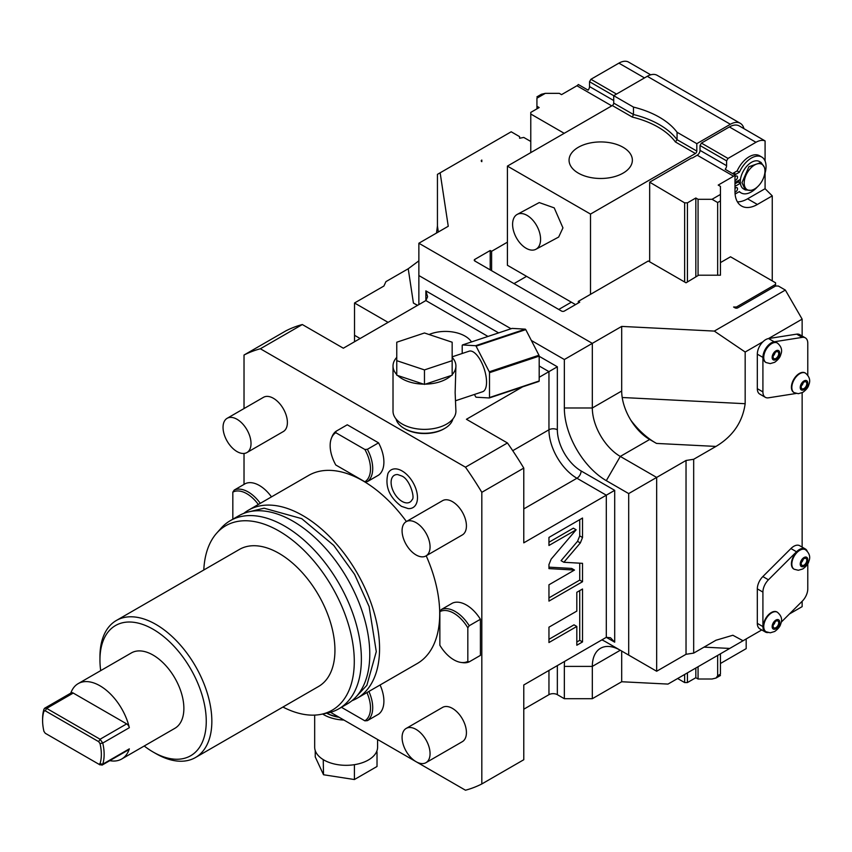 <?xml version="1.0" encoding="UTF-8"?>
<svg xmlns="http://www.w3.org/2000/svg" width="852" height="852" viewBox="0 0 852 852"><rect width="100%" height="100%" fill="white"/><g stroke="black" fill="none" stroke-linecap="round" stroke-linejoin="round"><path stroke-width="1.28" d="M465.48 467.184L507.441 442.965A245.291 141.624 60 0 1 523.778 468.089L481.817 492.318A245.291 141.624 60 0 0 465.48 467.184L260.361 348.766L302.322 324.537L343.335 348.212L425.862 300.564L427.597 296.73L425.862 290.873L425.862 300.564L487.994 336.444M507.441 442.965L466.427 419.28L522.574 386.872M481.817 492.318L481.817 783.957L523.778 759.728L523.778 684.976L606.304 637.328L606.304 495.193L523.778 542.841L523.778 468.089M512.744 450.687L548.954 429.781L548.954 371.632L539.188 377.276M396.063 419.003A28.68 16.561 0 0 0 404.178 428.407L405.019 428.897A27.498 15.879 0 0 0 438.216 431.41A27.498 15.879 0 0 0 443.913 428.897L444.744 428.407A28.68 16.561 0 0 0 452.87 419.003M404.178 428.407A28.68 16.561 0 0 0 438.801 431.037A28.68 16.561 0 0 0 444.744 428.407M396.766 357.371A31.449 18.158 0 0 0 393.017 365.977L393.017 411.207A31.449 18.158 0 0 0 397.224 420.281A31.449 18.158 0 0 0 432.603 428.748A31.449 18.158 0 0 0 455.916 411.207L455.138 392.612L455.916 365.977A31.449 18.158 0 0 0 452.156 357.371M452.156 374.592A31.449 18.158 0 0 0 455.916 365.977M396.766 360.673L396.766 375.21L397.703 375.519A31.449 18.158 0 0 0 423.529 384.135L425.404 384.135A31.449 18.158 0 0 0 451.219 375.519L452.156 375.21L452.156 342.216L424.466 332.983L396.766 342.216L396.766 360.673L424.466 369.906L452.156 360.673M452.156 356.839L469.101 351.194A21.364 8.722 -108.4 0 1 480.443 360.279A21.364 8.722 -108.4 0 1 486.545 382.143A21.364 8.722 71.6 0 1 482.615 391.728L455.916 400.632M393.017 365.977A31.449 18.158 0 0 0 396.766 374.592M425.404 384.135L451.219 375.519M424.466 384.444L424.466 369.906M397.703 375.519L423.529 384.135M474.447 394.455L475.629 396.744A31.258 12.759 71.6 0 0 476.098 397.213L489.272 397.969A31.258 12.759 71.6 0 0 489.506 397.543L489.506 372.686A31.258 12.759 -108.4 0 0 489.272 371.791L476.098 346.178A31.258 12.759 -108.4 0 0 475.629 345.71L462.444 344.953A31.258 12.759 -108.4 0 0 462.21 345.39L462.21 353.495M489.506 397.543L539.188 380.982L539.188 356.125A31.258 12.759 -108.4 0 0 538.954 355.231L525.769 329.618A31.258 12.759 -108.4 0 0 525.301 329.149L512.127 328.393L462.444 344.953M489.506 372.686L539.188 356.125M539.188 380.982A31.258 12.759 71.6 0 1 538.954 381.408L489.272 397.969M489.272 371.791L538.954 355.231M476.098 346.178L525.769 329.618M475.629 345.71L525.301 329.149M471.475 341.95A27.69 15.986 0 0 0 429.067 334.517M260.361 348.766A245.291 141.624 -120 0 0 244.023 355.028L285.984 330.8A245.291 141.624 60 0 1 302.322 324.537M244.023 355.028L244.023 408.555M244.023 453.456L244.023 484.405M693.677 653.111L693.677 459.281L686.03 460.474L656.658 477.429L656.658 671.248L686.03 654.293L693.677 653.111L715.957 640.246L732.869 635.251L743.04 640.757L668 684.081L621.694 681.749L592.321 698.704L564.343 698.704L564.343 666.402A59.342 34.261 60 0 1 564.578 661.418M330.512 712.304L465.48 790.219A245.291 141.624 60 0 0 481.817 783.957M564.343 698.704L557.346 694.668A5.932 3.429 0 0 0 548.954 694.668L523.778 709.205M339.16 717.288A27.498 15.879 0 0 1 326.731 713.188A28.68 16.561 0 0 0 338.542 716.937M343.942 720.057A31.449 18.158 180 0 1 323.888 714.775A31.449 18.158 180 0 1 322.652 714.019M377.585 739.483L377.585 747.161A31.449 18.158 180 0 1 376.744 751.336A31.449 18.158 180 0 1 376.264 752.38A31.449 18.158 180 0 1 355.178 764.553A31.449 18.158 180 0 1 353.367 764.83A31.449 18.158 180 0 1 324.559 760.378A31.449 18.158 180 0 1 323.888 760.005A31.449 18.158 180 0 1 323.238 759.611A31.449 18.158 180 0 1 314.676 747.161L314.676 715.105M315.24 750.58L315.24 756.917L323.526 774.756L323.238 759.611M324.559 760.378L323.526 760.218M355.178 764.553L353.367 764.83M354.411 765L354.411 779.537L323.526 774.756M376.744 751.336L376.264 752.38M377.021 751.943L377.021 766.481L354.411 779.537M621.694 681.749L621.694 651.056M592.321 698.704L592.321 666.402A39.565 22.844 60 0 1 600.511 648.297A39.565 22.844 60 0 1 620.288 650.246L656.658 671.248M802.137 392.729L802.137 547.112M807.132 551.02A11.864 6.848 120 0 0 805.321 548.954L799.73 545.717A11.864 6.848 120 0 0 790.922 548.55L796.513 551.776L768.44 579.797A11.864 6.848 120 0 0 762.913 592.087L762.913 626.593A11.864 6.848 120 0 0 765.373 632.024A11.864 6.848 120 0 0 768.067 632.557M765.373 632.024L759.782 628.797A11.864 6.848 120 0 1 757.322 623.366L757.322 588.86A11.864 6.848 120 0 1 762.838 576.57L790.922 548.55M743.04 640.757L761.763 629.947M693.677 459.281L715.957 446.427C732.848 436.32 742.582 422.081 745.17 403.71L745.17 352.025L762.945 341.769A11.864 6.848 120 0 0 757.322 354.166L762.913 357.393L762.913 391.899A11.864 6.848 120 0 0 765.373 397.33A11.864 6.848 120 0 0 768.44 397.82L796.183 393.464M765.373 397.33L759.782 394.103A11.864 6.848 120 0 1 757.322 388.672L757.322 354.166M807.781 375.2L807.781 343.292A11.864 6.848 120 0 0 805.321 337.861L799.73 334.634A11.864 6.848 120 0 0 796.663 334.144L768.579 338.553A11.864 6.848 120 0 0 768.483 338.574A11.864 6.848 120 0 0 762.945 341.769M768.579 338.553L774.18 341.79A11.864 6.848 120 0 0 762.913 357.393M768.483 338.574L802.137 319.138L802.137 336.018M775.554 286.027L775.554 284.419L736.394 307.029L733.593 307.029L734.988 307.838A1.981 1.14 180 0 0 737.789 307.838L775.554 286.027L778.355 286.027L785.352 290.074L714.306 331.087L745.17 352.025M785.352 290.074L802.137 319.138M714.306 331.087L621.694 326.412L621.694 391.015A39.565 22.844 60 0 0 630.949 420.377A39.565 22.844 60 0 0 649.671 439.472L656.509 443.423C647.201 438.194 638.681 430.516 630.949 420.377M628.691 655.092L628.691 493.585L656.658 477.429L620.288 456.427A39.565 22.844 60 0 1 592.321 407.98L592.321 343.367L564.343 359.523L531.36 340.48M621.694 326.412L592.321 343.367L418.864 243.235L448.248 226.27L440.143 172.807L511.189 131.783L519.582 136.629L519.582 138.248L523.778 137.438L530.775 141.475M686.03 654.293L686.03 460.474M601.874 639.884A59.342 34.261 60 0 1 606.304 642.174L620.288 650.246L592.321 666.402L564.343 666.402M354.528 341.758L354.528 335.294L360.119 338.521M511.051 328.755L418.864 275.537L418.864 304.611M628.691 493.585L606.304 480.656A59.342 34.261 60 0 1 564.343 407.98L564.343 359.523M580.34 542.937L582.523 537.527L582.523 518.037L548.954 537.42L548.954 545.482L576.154 529.784L551.137 559.157L548.954 564.567L548.954 568.614L574.493 570.052L548.954 584.792L548.954 601.107L582.523 581.724L582.523 563.332L563.864 562.277L580.34 542.937L577.539 541.318L579.733 535.908L579.733 519.656M576.815 611.097L548.954 627.178L548.954 642.536L576.815 626.454L576.815 645.241L582.523 641.939L582.523 588.998L576.815 592.3L576.815 611.097M539.188 365.998L548.954 371.632L557.346 366.786L539.188 356.306M581.128 470.964A5.932 3.429 -60 0 1 576.932 478.238L606.304 495.193L614.697 490.347L581.128 470.964A33.633 19.415 60 0 1 557.346 429.781L557.346 366.786M614.697 642.174L606.304 637.328L610.501 637.743L614.697 642.174L614.697 490.347M260.286 503.34A29.671 17.136 -120 0 0 234.236 490.06L245.419 483.595A29.671 17.136 60 0 1 271.479 496.886M380.077 684.987A29.671 17.136 60 0 1 378.554 714.2L367.372 720.654A29.671 17.136 -120 0 0 368.895 691.451M378.554 442.848A29.671 17.136 60 0 1 378.554 475.15L367.372 481.614A29.671 17.136 -120 0 0 367.372 449.313L378.554 442.848L347.275 424.786L336.093 431.25A29.671 17.136 -120 0 0 332.131 436.469L331.481 438.045A28.531 16.476 -120 0 0 335.794 465L364.869 481.785A28.531 16.476 -120 0 0 364.869 449.483L367.372 449.313M425.968 555.93L462.327 534.939A19.777 11.417 -120 0 0 465.362 519.092A19.777 11.417 -120 0 0 452.444 501.658A19.777 11.417 -120 0 0 442.55 500.678L406.18 521.669A19.777 11.417 -120 0 0 403.145 537.527A19.777 11.417 -120 0 0 416.074 554.95A19.777 11.417 60 0 0 425.968 555.93A19.777 11.417 60 0 0 428.993 540.083A19.777 11.417 60 0 0 416.074 522.649A19.777 11.417 -120 0 0 406.18 521.669M425.968 762.678L462.327 741.677A19.777 11.417 -120 0 0 465.362 725.829A19.777 11.417 -120 0 0 452.444 708.395A19.777 11.417 -120 0 0 442.55 707.416L406.18 728.417A19.777 11.417 -120 0 0 403.145 744.265A19.777 11.417 -120 0 0 416.074 761.699A19.777 11.417 60 0 0 425.968 762.678A19.777 11.417 60 0 0 428.993 746.821A19.777 11.417 60 0 0 416.074 729.397A19.777 11.417 -120 0 0 406.18 728.417M246.92 452.561L283.29 431.57A19.777 11.417 -120 0 0 286.325 415.712A19.777 11.417 -120 0 0 273.396 398.289A19.777 11.417 -120 0 0 263.502 397.309L227.143 418.3A19.777 11.417 -120 0 0 224.108 434.158A19.777 11.417 -120 0 0 237.026 451.581A19.777 11.417 60 0 0 246.92 452.561A19.777 11.417 60 0 0 249.955 436.714A19.777 11.417 60 0 0 237.026 419.28A19.777 11.417 -120 0 0 227.143 418.3M402.08 470.954A21.779 12.578 60 0 1 417.16 493.819A21.779 12.578 60 0 1 408.214 508.591L401.473 506.354C389.268 497.238 384.763 486.29 387.958 473.499A21.779 12.578 60 0 1 402.08 470.954M351.951 700.717A108.598 62.697 60 0 0 357.073 698.267A108.598 62.697 60 0 0 373.719 611.246A108.598 62.697 60 0 0 302.769 515.545A108.598 62.697 -120 0 0 248.475 510.167L308.616 475.437A108.598 62.697 -120 0 1 362.92 480.816A108.598 62.697 60 0 1 406.415 521.53M426.202 555.802A108.598 62.697 60 0 1 417.214 663.548L357.073 698.267M461.038 662.441A28.531 16.476 -120 0 1 439.856 645.23L439.856 611.661L441.251 609.585L452.444 603.12A29.671 17.136 60 0 1 480.411 619.266L480.411 655.39L469.228 661.844A29.671 17.136 -120 0 1 462.721 662.664L461.038 662.441A28.531 16.476 -120 0 0 467.823 661.386L469.228 661.844M480.411 619.266L469.228 625.73A29.671 17.136 -120 0 0 441.251 609.585M469.228 625.73L467.823 627.807L467.823 661.386M467.823 627.807A28.531 16.476 -120 0 0 439.856 611.661M232.83 519.198L232.83 492.137L234.236 490.06M258.316 504.49A28.531 16.476 -120 0 0 232.83 492.137M367.372 720.654L364.869 720.824L341.428 707.298M364.869 720.824A28.531 16.476 -120 0 0 366.914 692.591M367.372 481.614L364.869 481.785M336.093 431.25L335.794 432.699L364.869 449.483M335.794 432.699A28.531 16.476 -120 0 0 331.481 438.045M412.155 499.602A15.528 8.967 60 0 1 402.08 501.413A15.528 8.967 60 0 1 391.334 485.107A15.528 8.967 60 0 1 397.714 474.575L401.473 475.895C409.727 478.696 415.222 498.026 412.155 499.602M248.475 510.167A108.598 62.697 -120 0 0 243.8 513.373M230.285 520.668L238.677 515.822A108.598 62.697 -120 0 1 292.981 521.2A108.598 62.697 60 0 1 363.932 616.901A108.598 62.697 60 0 1 347.275 703.922L338.883 708.768A108.598 62.697 -120 0 0 355.54 621.747A108.598 62.697 -120 0 0 284.589 526.046A108.598 62.697 -120 0 0 230.285 520.668A108.598 62.697 -120 0 0 220.987 528.304L216.632 533.224A106.479 61.472 -120 0 0 203.798 569.988M282.928 707.043A106.479 61.472 -120 0 0 321.183 714.317L327.615 713.007A108.598 62.697 -120 0 0 338.883 708.768M321.183 714.317A106.479 61.472 -120 0 0 350.981 634.037A106.479 61.472 -120 0 0 278.987 531.009A106.479 61.472 -120 0 0 216.632 533.224M116.341 620.49L239.433 549.423A79.129 45.688 -120 0 1 278.987 553.342A79.129 45.688 60 0 1 330.683 623.068A79.129 45.688 60 0 1 318.552 686.478L195.459 757.534A79.129 45.688 -120 0 0 207.59 694.135A79.129 45.688 -120 0 0 155.905 624.409A79.129 45.688 -120 0 0 116.341 620.49A79.129 45.688 -120 0 0 99.95 656.711L99.95 659.938A75.168 43.399 -120 0 0 100.696 670.63M144.212 746.011A75.168 43.399 -120 0 0 153.104 752.007L155.905 753.615A79.129 45.688 -120 0 0 195.459 757.534M155.895 753.615A79.129 45.688 -120 0 0 155.905 753.615L153.104 752.007A75.168 43.399 -120 0 0 206.259 721.314A75.168 43.399 -120 0 0 153.104 629.255A75.168 43.399 -120 0 0 99.95 659.938M100.078 764.926L98.683 764.116L102.059 765.117L128.641 749.771A3.951 2.279 60 0 0 129.334 748.855A43.516 25.123 60 0 1 121.708 759.004L174.862 728.322A43.516 25.123 -120 0 0 181.529 693.443A43.516 25.123 -120 0 0 153.104 655.092A43.516 25.123 -120 0 0 131.346 652.941L78.192 683.623A43.516 25.123 60 0 1 99.95 685.785A43.516 25.123 60 0 1 129.334 727.704A3.951 2.279 60 0 0 126.66 723.891L73.24 693.059L46.668 708.395L44.687 708.204L43.995 709.13A43.516 25.123 -120 0 0 42.6 718.896L42.6 720.504A41.546 23.984 -120 0 0 43.931 731.367L45.262 733.274L98.683 764.116L100.014 763.754A41.546 23.984 -120 0 0 100.014 743.572L98.683 741.666L45.262 710.824L43.931 711.186A41.546 23.984 -120 0 0 42.6 720.504M70.791 693.134A43.516 25.123 60 0 1 78.192 683.623M102.059 765.117L102.751 764.191A43.516 25.123 -120 0 0 102.751 743.051L100.078 739.238L46.668 708.395L45.262 710.824M121.708 759.004A43.516 25.123 60 0 1 109.77 760.666M44.687 708.204L71.259 692.857A3.951 2.279 60 0 1 73.24 693.059M563.864 562.277L561.074 560.669L577.539 541.318M582.523 581.724L579.733 580.106L579.733 563.183M548.954 597.88L579.733 580.106M574.493 570.052L571.692 568.433L548.954 567.155M576.154 529.784L573.353 528.165L548.954 542.255M576.815 642.014L579.733 640.331L579.733 590.617M548.954 639.298L574.014 624.836L576.815 626.454M582.523 641.939L579.733 640.331M440.143 172.807L437.438 174.362L437.438 226.046L438.343 231.989M388.097 322.375L354.528 302.993L383.901 286.038L385.945 281.618L408.225 268.763L418.864 260.84M436.512 233.043L437.438 226.046M354.528 302.993L354.528 335.294M417.469 305.41L413.422 303.078L417.629 305.325M490.209 269.882L490.209 250.499L474.82 259.381L474.82 261L561.543 311.065A1.981 1.14 180 0 0 564.343 311.065L579.733 302.183L578.327 301.374L648.265 261L686.03 282.8L698.629 275.207L720.441 275.207L720.441 273.598L720.441 275.207M720.441 262.608L730.515 256.793L775.554 282.8L775.554 284.419M490.209 250.499L491.604 251.308L507.409 242.181M474.82 261A1.981 1.14 180 0 1 474.245 260.19A1.981 1.14 180 0 1 474.82 259.381M481.817 161.667A1.981 1.14 180 0 1 481.231 160.858A1.981 1.14 180 0 1 481.817 160.048L481.817 161.667L481.817 160.048M564.205 133.317L530.775 114.019L530.775 112.4L539.167 107.554L536.93 106.266L536.93 98.193C536.93 96.361 536.93 96.361 536.93 98.193L545.323 93.347L559.306 93.347L561.543 94.636L576.932 85.754A3.951 2.279 120 0 0 578.327 84.508L588.125 90.163A3.951 2.279 -60 0 0 589.52 86.563L589.52 81.717L613.717 95.69L613.717 103.113L633.462 114.509L632.333 117.086A81.1 46.828 180 0 1 675.402 141.954L695.402 153.509L590.5 214.076L590.5 294.345M536.93 106.266L536.93 108.854M536.93 96.851L541.361 94.284L545.323 93.347M746.182 638.947L746.182 648.638L720.441 663.495M720.441 675.498L716.01 678.054L712.048 679.001L698.065 679.001L695.828 677.713L687.436 682.558L684.635 682.558L677.638 678.522M720.441 273.598L720.441 186.375L718.204 185.086L733.593 176.204L697.224 155.202A3.951 2.279 120 0 0 700.024 150.357L700.024 145.511L701.42 143.093L728.002 158.429L726.596 160.858L700.024 145.511M772.253 280.894L772.253 195.875L757.375 204.469A31.652 18.275 120 0 1 741.549 206.035A31.652 18.275 120 0 1 734.988 191.54L734.988 174.958A3.951 2.279 -60 0 1 733.593 176.204M720.441 653.803L720.441 674.156C720.441 675.977 720.441 675.977 720.441 674.156L717.65 675.774L717.65 655.422M720.441 200.912L717.65 202.531L717.65 275.207M716.01 678.054L717.65 675.774M717.65 202.531L712.048 199.293L698.065 199.293L698.065 275.537M698.065 666.722L698.065 679.001M698.065 199.293L695.828 198.005L695.828 276.825M695.828 668.021L695.828 677.713M687.436 281.991L687.436 202.851L695.828 198.005M687.436 682.558L687.436 672.867M684.635 281.991L684.635 202.851L649.671 182.179L691.451 158.046A1.587 0.916 0 0 0 692.751 157.79L697.224 155.202M684.635 202.851L687.436 202.851M743.934 128.641A19.777 11.417 120 0 0 740.271 123.295A19.777 11.417 120 0 0 730.377 124.275L696.808 143.658L696.808 151.081A1.981 1.14 -60 0 1 695.402 153.509M729.397 126.937L755.969 142.284A19.777 11.417 120 0 1 765.085 140.921L739.291 125.958A19.777 11.417 120 0 0 729.397 126.937L701.42 143.093M755.969 142.284L728.002 158.429M765.085 140.921L765.085 161.049M765.085 173.073L765.085 188.707L747.577 198.814A31.652 18.275 -60 0 1 737.427 201.86M726.596 160.858L726.596 165.703A3.951 2.279 -60 0 1 725.201 169.303L734.988 174.958M736.565 181.593A15.826 9.138 120 0 0 736.82 182.733M737.8 180.88A15.826 9.138 -60 0 0 737.917 182.104L740.356 182.86M738.833 181.977A14.633 8.456 -60 0 1 738.641 180.39M761.092 162.498L759.409 161.529A15.826 9.138 120 0 0 747.215 165.767A15.826 9.138 120 0 0 740.303 181.689A15.826 9.138 -60 0 0 743.583 188.942L745.266 189.911L741.986 182.658L748.897 166.736L761.092 162.498L764.276 167.13A14.686 8.477 -60 0 1 764.958 171.018A14.686 8.477 -60 0 1 750.868 190.347A14.686 8.477 -60 0 1 744.19 182.999A14.686 8.477 -60 0 1 752.689 166.31A14.686 8.477 -60 0 1 764.276 167.13M750.868 190.347L745.266 189.911M734.988 182.498L740.484 179.335M737.917 182.104L734.988 183.787M764.372 175.331A20.704 11.949 120 0 0 761.752 157.034L759.515 155.735A20.704 11.949 120 0 0 737.172 170.901L733.615 172.956A4.75 2.737 120 0 0 732.699 173.638M734.988 176.96A2.375 1.374 -60 0 1 735.862 176.183A2.375 1.374 -60 0 1 737.044 176.066A2.375 1.374 -60 0 1 737.406 177.972A2.375 1.374 -60 0 1 735.862 180.06A2.375 1.374 -60 0 1 734.988 180.283M735.095 193.968A4.75 2.737 120 0 0 735.862 193.628L739.408 191.583A20.704 11.949 120 0 0 741.059 192.893A20.704 11.949 120 0 0 757.449 186.865M761.752 157.034A20.704 11.949 120 0 0 739.408 172.2L735.862 174.245A4.75 2.737 120 0 0 734.935 174.926M740.399 183.255L734.988 186.375M734.988 188.59A2.375 1.374 -60 0 1 735.862 187.813A2.375 1.374 -60 0 1 737.044 187.696A2.375 1.374 -60 0 1 737.406 189.602A2.375 1.374 -60 0 1 735.862 191.689A2.375 1.374 -60 0 1 734.999 191.913M737.172 170.901L739.408 172.2M772.253 195.875L765.085 188.707M730.377 124.275L647.286 76.307A19.777 11.417 -60 0 1 657.18 75.327L740.271 123.295M647.286 76.307L613.717 95.69L633.462 107.086L633.462 114.509A83.081 47.968 180 0 1 677.063 139.685L675.402 141.954M590.5 214.076L507.409 166.108L612.322 105.541A1.981 1.14 120 0 0 613.717 103.113M507.409 166.108L507.409 265.281L575.537 304.601M589.52 81.717L590.915 79.289L616.518 94.071M650.715 74.816L628.009 61.781A19.777 11.417 120 0 0 618.893 63.144L590.915 79.289M649.671 182.658L649.671 261.809M684.635 682.558L684.635 674.475M530.775 152.614L530.775 114.019M578.327 301.374L578.327 302.993M491.604 251.308L491.604 270.691M535.951 249.253L558.667 237.048L562.948 227.889L554.215 207.877L539.241 202.574L517.228 214.395A19.777 11.811 61.8 0 1 532.511 219.859A19.777 11.811 61.8 0 1 540.573 239.902A19.777 11.811 -118.2 0 1 535.951 249.253A19.777 11.811 -118.2 0 1 520.668 243.778A19.777 11.811 -118.2 0 1 512.606 223.746A19.777 11.811 61.8 0 1 517.228 214.395M623.089 147.29A31.652 18.275 180 0 1 632.365 160.208A31.652 18.275 180 0 1 612.822 177.088A31.652 18.275 180 0 1 578.327 173.126A31.652 18.275 180 0 1 569.061 160.208A31.652 18.275 180 0 1 588.594 143.328A31.652 18.275 180 0 1 623.089 147.29M696.808 143.658L677.063 132.262A83.081 47.968 0 0 0 633.462 107.086M677.063 132.262L677.063 139.685L696.808 151.081M789.453 613.962L802.137 606.645L802.137 601.31M805.321 548.954A11.864 6.848 120 0 0 796.513 551.776M807.781 563.694L807.781 588.892A11.864 6.848 120 0 1 802.254 601.182L781.188 622.205M765.884 631.63A11.278 6.507 -60 0 1 765.671 631.513A11.278 6.507 -60 0 1 763.946 622.482A11.278 6.507 -60 0 1 771.305 612.545A11.278 6.507 -60 0 1 776.949 611.981A11.278 6.507 -60 0 1 777.152 612.109M793.968 569.115A11.278 6.507 -60 0 1 793.755 568.998A11.278 6.507 -60 0 1 792.019 559.956A11.278 6.507 -60 0 1 799.389 550.019A11.278 6.507 -60 0 1 805.023 549.465A11.278 6.507 -60 0 1 805.236 549.593M804 558.667A3.951 2.279 120 0 0 801.423 562.15A3.951 2.279 120 0 0 802.03 565.323A3.951 2.279 120 0 0 804 565.132A3.951 2.279 -60 0 0 806.588 561.638A3.951 2.279 -60 0 0 805.981 558.465A3.951 2.279 -60 0 0 804 558.667M803.234 559.242A3.951 2.279 -60 0 1 801.317 562.554M775.927 621.183A3.951 2.279 120 0 0 773.339 624.676A3.951 2.279 120 0 0 773.946 627.839A3.951 2.279 120 0 0 775.927 627.647A3.951 2.279 -60 0 0 778.504 624.165A3.951 2.279 -60 0 0 777.897 620.991A3.951 2.279 -60 0 0 775.927 621.183M775.15 621.758A3.951 2.279 -60 0 1 773.233 625.07M774.18 341.79L802.254 337.371A11.864 6.848 120 0 1 805.321 337.861M793.968 392.527A11.278 6.507 -60 0 1 793.755 392.41A11.278 6.507 -60 0 1 792.019 383.379A11.278 6.507 -60 0 1 799.389 373.442A11.278 6.507 -60 0 1 805.023 372.878A11.278 6.507 -60 0 1 805.236 373.006M765.884 362.43A11.278 6.507 -60 0 1 765.671 362.313A11.278 6.507 -60 0 1 763.946 353.282A11.278 6.507 -60 0 1 771.305 343.345A11.278 6.507 -60 0 1 776.949 342.781A11.278 6.507 -60 0 1 777.152 342.909M775.927 351.982A3.951 2.279 120 0 0 773.339 355.476A3.951 2.279 120 0 0 773.946 358.639A3.951 2.279 120 0 0 775.927 358.447A3.951 2.279 -60 0 0 778.504 354.954A3.951 2.279 -60 0 0 777.897 351.791A3.951 2.279 -60 0 0 775.927 351.982M775.15 352.558A3.951 2.279 -60 0 1 773.233 355.87M804 382.079A3.951 2.279 120 0 0 801.423 385.562A3.951 2.279 120 0 0 802.03 388.736A3.951 2.279 120 0 0 804 388.544A3.951 2.279 -60 0 0 806.588 385.051A3.951 2.279 -60 0 0 805.981 381.888A3.951 2.279 -60 0 0 804 382.079M803.234 382.654A3.951 2.279 -60 0 1 801.317 385.967M736.394 308.168L736.394 307.029M418.864 275.537L418.864 243.235M729.738 648.436L704.008 647.137M757.322 388.672L762.913 391.899M622.205 397.501L745.17 403.71M564.343 407.98L592.321 407.98L621.694 391.015M606.304 480.656L620.288 456.427L649.671 439.472M656.509 443.423L715.957 446.427M557.346 694.668L557.346 665.593M498.633 332.898L425.862 290.873M548.954 694.668L548.954 670.439M557.346 429.781A5.932 3.429 0 0 0 548.954 429.781A39.565 22.844 60 0 0 576.932 478.238L523.778 508.921M100.014 743.572L102.751 743.051L129.334 727.704M129.334 748.855L102.751 764.191L100.014 763.754M98.683 741.666L100.078 739.238L126.66 723.891M43.931 711.186L43.995 709.13M582.523 537.527L579.733 535.908M408.225 268.763L413.422 303.078M720.441 194.448L712.048 199.293M733.615 172.956L735.862 174.245M757.375 204.469L747.577 198.814M726.596 165.703L700.024 150.357M613.717 100.536L589.52 86.563M611.757 105.861L576.932 85.754M618.893 63.144L644.495 77.915M571.341 302.183L558.752 309.457M526.579 276.346L513.99 283.61M612.322 105.541L632.333 117.086M757.322 623.366L762.913 626.593M757.322 588.86L762.913 592.087M762.838 576.57L768.44 579.797M794.171 569.242L798.335 570.276L802.776 568.976C806.29 566.388 808.303 563.854 808.814 561.361C810.667 557.08 809.549 553.204 805.449 549.71A11.278 6.507 120 0 0 799.804 550.264A11.278 6.507 120 0 0 792.445 560.201A11.278 6.507 120 0 0 794.171 569.242L793.755 568.998M804 557.538A5.346 3.088 120 0 0 800.23 564.077A5.346 3.088 120 0 0 804 566.26A5.346 3.088 120 0 0 807.781 559.711A5.346 3.088 120 0 0 804 557.538M766.086 631.758L770.251 632.802L774.692 631.492C778.206 628.904 780.219 626.369 780.73 623.877C782.594 619.606 781.465 615.719 777.365 612.226A11.278 6.507 120 0 0 771.731 612.79A11.278 6.507 120 0 0 764.361 622.727A11.278 6.507 120 0 0 766.086 631.758L765.671 631.513M775.927 620.054A5.346 3.088 120 0 0 772.146 626.593A5.346 3.088 120 0 0 775.927 628.776A5.346 3.088 120 0 0 779.697 622.237A5.346 3.088 120 0 0 775.927 620.054M766.086 362.558L770.251 363.602L774.692 362.292C778.206 359.704 780.219 357.169 780.73 354.677C782.594 350.406 781.465 346.519 777.365 343.026A11.278 6.507 120 0 0 771.731 343.59A11.278 6.507 120 0 0 764.361 353.527A11.278 6.507 120 0 0 766.086 362.558L765.671 362.313M775.927 350.854A5.346 3.088 120 0 0 772.146 357.393A5.346 3.088 120 0 0 775.927 359.576A5.346 3.088 120 0 0 779.697 353.037A5.346 3.088 120 0 0 775.927 350.854M794.171 392.655L798.335 393.699L802.776 392.389C806.29 389.801 808.303 387.266 808.814 384.774C810.667 380.503 809.549 376.616 805.449 373.123A11.278 6.507 120 0 0 799.804 373.677A11.278 6.507 120 0 0 792.445 383.613A11.278 6.507 120 0 0 794.171 392.655L793.755 392.41M804 380.95A5.346 3.088 120 0 0 800.23 387.49A5.346 3.088 120 0 0 804 389.673A5.346 3.088 120 0 0 807.781 383.134A5.346 3.088 120 0 0 804 380.95M796.663 334.144L802.254 337.371M249.125 511.764L264.12 508.197L301.693 518.634L333.707 545.365L354.602 574.397L369.118 606.571L376.286 651.631L366.861 685.317L356.019 696.904M739.099 191.764L741.059 192.893"/></g></svg>
